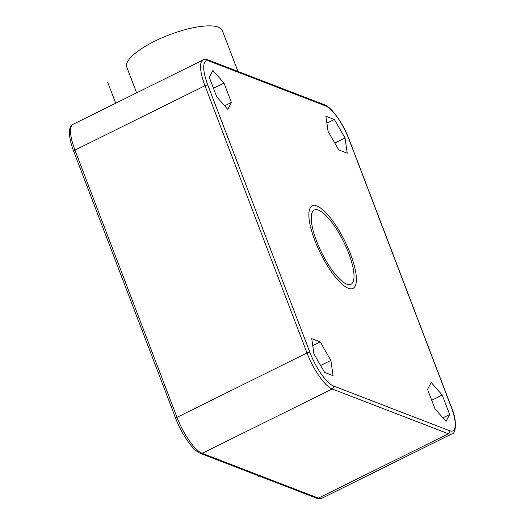 <?xml version="1.0" encoding="UTF-8"?>
<svg xmlns="http://www.w3.org/2000/svg" width="525" height="525" viewBox="0 0 525 525"><rect width="100%" height="100%" fill="white"/><g stroke="black" fill="none" stroke-linecap="round" stroke-linejoin="round"><path stroke-width="0.79" d="M330.868 360.419L320.197 341.933L311.732 338.671L313.937 353.896L324.608 372.383L333.073 375.644L330.868 360.419L320.631 365.492M442.221 395.043L431.176 382.489L427.56 389.392L434.995 408.857L446.04 421.417L449.656 414.507L442.221 395.043L431.708 400.253M325.887 116.222L328.092 131.447L338.763 149.933L347.228 153.195L345.023 137.97L334.353 119.483L325.887 116.222M216.74 96.823L227.784 109.377L231.4 102.473L223.965 83.009L212.92 70.448L209.304 77.359L216.74 96.823M320.197 341.933L312.743 345.627M449.656 414.507L442.903 417.854M334.353 119.483L326.898 123.178M345.023 137.97L334.786 143.043M223.965 83.009L213.452 88.213M231.4 102.473L224.648 105.814M136.625 92.853L126.794 67.108A51.148 14.976 -20.9 0 1 154.711 41.199A51.148 14.976 -20.9 0 1 222.364 30.614L237.943 71.42M124.76 284.99L124.005 284.701M258.32 476.726L257.86 475.525M115.69 103.222L107.599 82.025M348.331 288.264A46.029 13.617 63.7 0 0 350.51 254.041A46.029 13.617 63.7 0 0 316.929 206.036A46.029 13.617 63.7 0 0 314.751 240.253A46.029 13.617 63.7 0 0 348.331 288.264M318.498 210.144A41.422 12.259 63.7 0 0 316.542 240.942A41.422 12.259 63.7 0 0 346.762 284.15A41.422 12.259 63.7 0 0 348.718 253.352A41.422 12.259 63.7 0 0 318.498 210.144M333.395 385.941L449.597 430.73A32.222 9.535 63.7 0 0 451.126 406.777L349.072 139.532A32.222 9.535 63.7 0 0 325.566 105.925L209.363 61.136A32.222 9.535 63.7 0 0 207.834 85.089L309.888 352.334A32.222 9.535 63.7 0 0 333.395 385.941A2.303 2.093 111.1 0 1 332.207 388.973L448.416 433.762A34.519 10.211 63.7 0 0 451.959 433.86C455.09 434.411 458.167 422.894 451.303 406.928L349.256 139.689C343.225 123.841 332.128 107.527 324.424 104.757L208.222 59.962C205.531 59.266 203.812 59.259 203.063 59.955A34.519 10.211 63.7 0 0 204.973 85.719L307.02 352.964A34.519 10.211 63.7 0 0 332.207 388.973L202.184 453.351A34.519 10.211 -116.3 0 1 177.004 417.349L74.95 150.104A34.519 10.211 -116.3 0 1 73.041 124.34L203.063 59.955M449.597 430.73A2.303 2.093 111.1 0 1 448.416 433.762L318.393 498.146L202.184 453.351A2.303 2.093 -68.9 0 1 200.57 453.442C192.872 450.673 181.775 434.365 175.744 418.51A2.303 0.676 -20.9 0 1 177.004 417.349L307.02 352.964A2.303 0.676 159.1 0 1 309.888 352.334M325.566 105.925A2.303 2.093 -68.9 0 0 324.424 104.757M209.363 61.136A2.303 2.093 -68.9 0 0 208.222 59.962M207.834 85.089A2.303 0.676 159.1 0 0 204.973 85.719L74.95 150.104A2.303 0.676 -20.9 0 0 73.697 151.272C69.215 139.775 68.65 130.535 70.101 127.897C71.046 125.823 72.03 124.642 73.041 124.34M451.959 433.86L321.937 498.245A34.519 10.211 -116.3 0 1 318.393 498.146A2.303 2.093 -68.9 0 1 316.778 498.238L200.57 453.442M175.744 418.51L73.697 151.272M321.937 498.245C321.149 498.94 319.43 498.94 316.778 498.238"/></g></svg>
